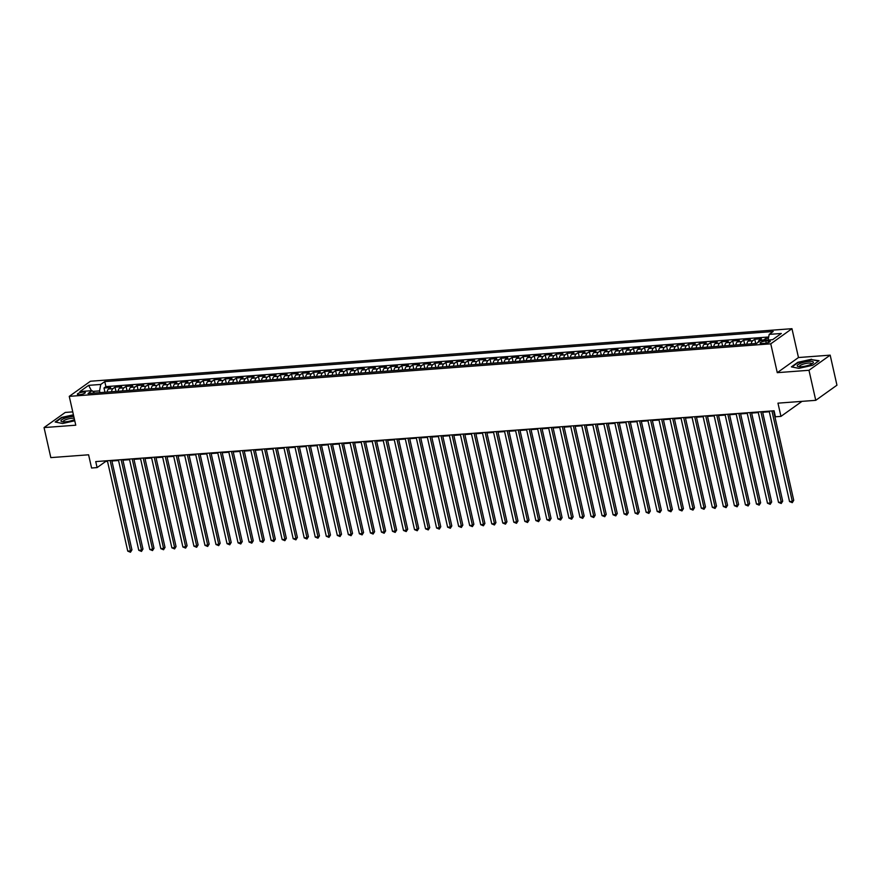 <?xml version="1.0" encoding="UTF-8"?>
<svg xmlns="http://www.w3.org/2000/svg" width="881" height="881" viewBox="0 0 881 881"><rect width="100%" height="100%" fill="white"/><g stroke="black" fill="none" stroke-linecap="round" stroke-linejoin="round"><path stroke-width="1.32" d="M79.521 394.677A4.075 1.013 -12.7 0 0 83.508 393.785A4.075 1.013 -12.7 0 0 85.325 392.474A4.075 1.013 -12.7 0 0 83.188 392.056A4.075 1.013 -12.7 0 0 79.191 392.948A4.075 1.013 -12.7 0 0 77.385 394.259A4.075 1.013 -12.7 0 0 79.521 394.677M72.76 411.879L65.249 412.44L44.05 427.571L50.823 457.613L88.596 454.794L91.58 468.009L97.097 467.591L105.687 461.457L107.515 461.325M791.964 328.69L90.457 381.231L69.258 396.362L770.765 343.821L791.964 328.69L798.472 357.532L777.273 372.663L808.978 370.284L830.177 355.153L798.472 357.532M830.177 355.153L836.95 385.195L815.751 400.326L777.967 403.157L780.951 416.383L801.996 401.362M808.978 370.284L815.751 400.326M768.452 338.238L765.787 338.436L766.184 340.176M758.101 342.291A5.088 2.511 -94.3 0 1 759.29 340.253L761.382 338.767L754.764 339.262L755.722 343.524M746.868 344.185A5.088 2.511 85.7 0 1 748.255 341.079L750.348 339.592L743.729 340.088L744.687 344.35M735.844 345.011A5.088 2.511 85.7 0 1 737.221 341.905L739.313 340.418L732.695 340.914L733.664 345.176M724.81 345.837A5.088 2.511 85.7 0 1 726.197 342.731L728.29 341.244L721.671 341.74L722.629 346.002M713.775 346.662A5.088 2.511 85.7 0 1 715.163 343.557L717.255 342.07L710.637 342.566L711.595 346.828M702.752 347.488A5.088 2.511 85.7 0 1 704.139 344.383L706.232 342.896L699.613 343.392L700.571 347.654M691.717 348.314A5.088 2.511 85.7 0 1 693.105 345.209L695.197 343.722L688.579 344.218L689.537 348.48M680.694 349.14A5.088 2.511 85.7 0 1 682.07 346.035L684.163 344.548L677.544 345.044L678.513 349.305M669.659 349.966A5.088 2.511 85.7 0 1 671.047 346.872L673.139 345.374L666.521 345.87L667.479 350.131M658.636 350.792A5.088 2.511 85.7 0 1 660.012 347.698L662.105 346.2L655.486 346.696L656.444 350.957M647.601 351.618A5.088 2.511 85.7 0 1 648.989 348.524L651.081 347.026L644.463 347.521L645.421 351.783M636.567 352.444A5.088 2.511 85.7 0 1 637.954 349.35L640.047 347.852L633.428 348.347L634.386 352.609M625.543 353.27A5.088 2.511 85.7 0 1 626.931 350.175L629.012 348.678L622.404 349.173L623.363 353.435M614.509 354.096A5.088 2.511 85.7 0 1 615.896 351.001L617.988 349.504L611.37 349.999L612.328 354.261M603.485 354.922A5.088 2.511 85.7 0 1 604.862 351.827L606.954 350.33L600.335 350.825L601.294 355.087M592.45 355.748A5.088 2.511 85.7 0 1 593.838 352.653L595.93 351.156L589.312 351.651L590.27 355.913M581.416 356.574A5.088 2.511 85.7 0 1 582.804 353.479L584.896 351.982L578.277 352.477L579.235 356.739M570.392 357.4A5.088 2.511 85.7 0 1 571.78 354.305L573.872 352.807L567.254 353.303L568.212 357.565M559.358 358.226A5.088 2.511 85.7 0 1 560.745 355.131L562.838 353.633L556.219 354.129L557.177 358.391M548.334 359.052A5.088 2.511 85.7 0 1 549.711 355.957L551.803 354.459L545.185 354.955L546.154 359.217M537.3 359.877A5.088 2.511 85.7 0 1 538.687 356.783L540.78 355.285L534.161 355.781L535.119 360.043M526.265 360.703A5.088 2.511 85.7 0 1 527.653 357.609L529.745 356.111L523.127 356.607L524.085 360.869M515.242 361.529A5.088 2.511 85.7 0 1 516.629 358.435L518.722 356.937L512.103 357.433L513.061 361.695M504.207 362.355A5.088 2.511 85.7 0 1 505.595 359.261L507.687 357.763L501.069 358.259L502.027 362.52M493.184 363.181A5.088 2.511 85.7 0 1 494.571 360.087L496.653 358.589L490.034 359.085L491.003 363.346M482.149 364.007A5.088 2.511 85.7 0 1 483.537 360.913L485.629 359.415L479.011 359.911L479.969 364.172M471.126 364.833A5.088 2.511 85.7 0 1 472.502 361.739L474.595 360.241L467.976 360.736L468.934 364.998M460.091 365.659A5.088 2.511 85.7 0 1 461.479 362.565L463.571 361.067L456.953 361.562L457.911 365.824M449.057 366.485A5.088 2.511 85.7 0 1 450.444 363.39L452.537 361.893L445.918 362.388L446.876 366.65M438.033 367.311A5.088 2.511 85.7 0 1 439.421 364.216L441.502 362.719L434.895 363.214L435.853 367.476M426.999 368.137A5.088 2.511 85.7 0 1 428.386 365.042L430.479 363.545L423.86 364.04L424.818 368.302M415.975 368.963A5.088 2.511 85.7 0 1 417.352 365.868L419.444 364.371L412.826 364.866L413.795 369.128M404.941 369.789A5.088 2.511 85.7 0 1 406.328 366.694L408.421 365.197L401.802 365.692L402.76 369.954M393.906 370.615A5.088 2.511 85.7 0 1 395.294 367.52L397.386 366.022L390.768 366.518L391.726 370.78M382.883 371.441A5.088 2.511 85.7 0 1 384.27 368.346L386.363 366.848L379.744 367.344L380.702 371.606M371.848 372.267A5.088 2.511 85.7 0 1 373.236 369.172L375.328 367.674L368.71 368.17L369.668 372.432M360.825 373.092A5.088 2.511 85.7 0 1 362.201 369.998L364.294 368.5L357.675 368.996L358.644 373.258M349.79 373.918A5.088 2.511 85.7 0 1 351.178 370.824L353.27 369.326L346.651 369.822L347.61 374.084M338.767 374.744A5.088 2.511 85.7 0 1 340.143 371.65L342.235 370.152L335.617 370.648L336.575 374.91M327.732 375.57A5.088 2.511 85.7 0 1 329.12 372.476L331.212 370.978L324.593 371.474L325.552 375.735M316.697 376.396A5.088 2.511 85.7 0 1 318.085 373.302L320.177 371.804L313.559 372.3L314.517 376.561M305.674 377.222A5.088 2.511 85.7 0 1 307.062 374.128L309.143 372.63L302.524 373.126L303.493 377.387M294.639 378.048A5.088 2.511 85.7 0 1 296.027 374.954L298.119 373.456L291.501 373.951L292.459 378.213M283.616 378.874A5.088 2.511 85.7 0 1 284.992 375.78L287.085 374.282L280.466 374.777L281.424 379.039M272.581 379.7A5.088 2.511 85.7 0 1 273.969 376.605L276.061 375.108L269.443 375.603L270.401 379.865M261.547 380.526A5.088 2.511 85.7 0 1 262.934 377.431L265.027 375.934L258.408 376.429L259.366 380.691M250.523 381.352A5.088 2.511 85.7 0 1 251.911 378.257L254.003 376.76L247.385 377.255L248.343 381.517M239.489 382.178A5.088 2.511 85.7 0 1 240.876 379.083L242.969 377.586L236.35 378.081L237.308 382.343M228.465 383.004A5.088 2.511 85.7 0 1 229.842 379.909L231.934 378.412L225.316 378.907L226.285 383.169M217.431 383.83A5.088 2.511 85.7 0 1 218.818 380.735L220.911 379.237L214.292 379.733L215.25 383.995M206.396 384.656A5.088 2.511 85.7 0 1 207.784 381.561L209.876 380.063L203.258 380.559L204.216 384.821M195.373 385.482A5.088 2.511 85.7 0 1 196.76 382.387L198.853 380.889L192.234 381.385L193.192 385.647M184.338 386.307A5.088 2.511 85.7 0 1 185.726 383.213L187.818 381.726L181.2 382.222L182.158 386.473M173.315 387.133A5.088 2.511 85.7 0 1 174.691 384.039L176.784 382.552L170.165 383.048L171.134 387.299M162.28 387.959A5.088 2.511 85.7 0 1 163.668 384.865L165.76 383.378L159.142 383.874L160.1 388.125M151.257 388.785A5.088 2.511 85.7 0 1 152.633 385.691L154.726 384.204L148.107 384.7L149.065 388.95M140.222 389.611A5.088 2.511 85.7 0 1 141.61 386.517L143.702 385.03L137.084 385.526L138.042 389.776M129.188 390.437A5.088 2.511 85.7 0 1 130.575 387.343L132.668 385.856L126.049 386.352L127.007 390.602M118.164 391.263A5.088 2.511 85.7 0 1 119.552 388.169L121.633 386.682L115.026 387.177L115.984 391.428M780.951 416.383L775.434 416.79L774.08 410.777L95.743 461.589L97.097 467.591M768.199 340.793L765.776 340.969A3.942 0.98 -12.7 0 0 761.9 341.839A3.942 0.98 -12.7 0 0 760.149 343.105A3.942 0.98 -12.7 0 0 762.219 343.513L764.642 343.326A3.942 0.98 -12.7 0 0 768.518 342.467A3.942 0.98 -12.7 0 0 770.269 341.189A3.942 0.98 -12.7 0 0 768.199 340.793L768.573 342.445M94.575 393.036L92.053 390.657L88.045 393.521L756.46 343.469L760.468 340.606L772.604 339.692L781.315 333.481L769.179 334.384L773.188 331.52L104.773 381.583L100.764 384.446L99.553 390.889L92.824 391.395M92.053 390.657L79.918 391.571L88.629 385.349L100.764 384.446M763.232 340.396A5.088 2.511 -94.3 0 1 763.695 339.923L765.787 338.436M768.684 336.994L105.907 386.627L103.991 388.003L104.949 392.254M107.13 392.089A5.088 2.511 85.7 0 1 108.517 388.995L110.61 387.508L103.991 388.003M111.546 391.759A5.088 2.511 -94.3 0 1 112.933 388.664L115.026 387.177M122.569 390.933A5.088 2.511 -94.3 0 1 123.957 387.838L126.049 386.352M133.604 390.107A5.088 2.511 -94.3 0 1 134.991 387.012L137.084 385.526M144.638 389.281A5.088 2.511 -94.3 0 1 146.015 386.186L148.107 384.7M155.662 388.455A5.088 2.511 -94.3 0 1 157.049 385.36L159.142 383.874M166.696 387.629A5.088 2.511 -94.3 0 1 168.084 384.534L170.165 383.048M177.72 386.803A5.088 2.511 -94.3 0 1 179.107 383.709L181.2 382.222M188.754 385.977A5.088 2.511 -94.3 0 1 190.142 382.883L192.234 381.385M199.789 385.151A5.088 2.511 -94.3 0 1 201.165 382.057L203.258 380.559M210.812 384.325A5.088 2.511 -94.3 0 1 212.2 381.231L214.292 379.733M221.847 383.499A5.088 2.511 -94.3 0 1 223.223 380.405L225.316 378.907M232.87 382.673A5.088 2.511 -94.3 0 1 234.258 379.579L236.35 378.081M243.905 381.847A5.088 2.511 -94.3 0 1 245.292 378.753L247.385 377.255M254.928 381.021A5.088 2.511 -94.3 0 1 256.316 377.927L258.408 376.429M265.963 380.196A5.088 2.511 -94.3 0 1 267.35 377.101L269.443 375.603M276.997 379.37A5.088 2.511 -94.3 0 1 278.374 376.275L280.466 374.777M288.021 378.544A5.088 2.511 -94.3 0 1 289.409 375.449L291.501 373.951M299.055 377.718A5.088 2.511 -94.3 0 1 300.443 374.623L302.524 373.126M310.079 376.892A5.088 2.511 -94.3 0 1 311.467 373.797L313.559 372.3M321.113 376.066A5.088 2.511 -94.3 0 1 322.501 372.971L324.593 371.474M332.148 375.24A5.088 2.511 -94.3 0 1 333.525 372.145L335.617 370.648M343.172 374.414A5.088 2.511 -94.3 0 1 344.559 371.319L346.651 369.822M354.206 373.588A5.088 2.511 -94.3 0 1 355.594 370.494L357.675 368.996M365.23 372.762A5.088 2.511 -94.3 0 1 366.617 369.668L368.71 368.17M376.264 371.936A5.088 2.511 -94.3 0 1 377.652 368.842L379.744 367.344M387.288 371.11A5.088 2.511 -94.3 0 1 388.675 368.016L390.768 366.518M398.322 370.284A5.088 2.511 -94.3 0 1 399.71 367.19L401.802 365.692M409.357 369.458A5.088 2.511 -94.3 0 1 410.733 366.364L412.826 364.866M420.38 368.632A5.088 2.511 -94.3 0 1 421.768 365.538L423.86 364.04M431.415 367.806A5.088 2.511 -94.3 0 1 432.802 364.712L434.895 363.214M442.438 366.981A5.088 2.511 -94.3 0 1 443.826 363.886L445.918 362.388M453.473 366.155A5.088 2.511 -94.3 0 1 454.86 363.06L456.953 361.562M464.507 365.329A5.088 2.511 -94.3 0 1 465.884 362.234L467.976 360.736M475.531 364.503A5.088 2.511 -94.3 0 1 476.918 361.408L479.011 359.911M486.565 363.677A5.088 2.511 -94.3 0 1 487.953 360.582L490.034 359.085M497.589 362.851A5.088 2.511 -94.3 0 1 498.976 359.756L501.069 358.259M508.623 362.025A5.088 2.511 -94.3 0 1 510.011 358.93L512.103 357.433M519.658 361.199A5.088 2.511 -94.3 0 1 521.034 358.104L523.127 356.607M530.681 360.373A5.088 2.511 -94.3 0 1 532.069 357.279L534.161 355.781M541.716 359.547A5.088 2.511 -94.3 0 1 543.092 356.453L545.185 354.955M552.739 358.721A5.088 2.511 -94.3 0 1 554.127 355.627L556.219 354.129M563.774 357.895A5.088 2.511 -94.3 0 1 565.162 354.801L567.254 353.303M574.797 357.069A5.088 2.511 -94.3 0 1 576.185 353.975L578.277 352.477M585.832 356.243A5.088 2.511 -94.3 0 1 587.22 353.149L589.312 351.651M596.866 355.417A5.088 2.511 -94.3 0 1 598.243 352.323L600.335 350.825M607.89 354.591A5.088 2.511 -94.3 0 1 609.278 351.497L611.37 349.999M618.925 353.766A5.088 2.511 -94.3 0 1 620.312 350.671L622.404 349.173M629.948 352.94A5.088 2.511 -94.3 0 1 631.336 349.845L633.428 348.347M640.983 352.114A5.088 2.511 -94.3 0 1 642.37 349.019L644.463 347.521M652.017 351.288A5.088 2.511 -94.3 0 1 653.394 348.193L655.486 346.696M663.041 350.462A5.088 2.511 -94.3 0 1 664.428 347.367L666.521 345.87M674.075 349.636A5.088 2.511 -94.3 0 1 675.463 346.541L677.544 345.044M685.099 348.81A5.088 2.511 -94.3 0 1 686.486 345.704L688.579 344.218M696.133 347.984A5.088 2.511 -94.3 0 1 697.521 344.878L699.613 343.392M707.168 347.158A5.088 2.511 -94.3 0 1 708.544 344.053L710.637 342.566M718.191 346.332A5.088 2.511 -94.3 0 1 719.579 343.227L721.671 341.74M729.226 345.506A5.088 2.511 -94.3 0 1 730.602 342.401L732.695 340.914M740.249 344.68A5.088 2.511 -94.3 0 1 741.637 341.575L743.729 340.088M751.284 343.854A5.088 2.511 -94.3 0 1 752.671 340.749L754.764 339.262M777.273 372.663L770.765 343.821M44.05 427.571L75.766 425.204L69.258 396.362M111.909 460.994L118.539 460.499M122.933 460.168L129.573 459.673M133.967 459.342L140.597 458.847M144.991 458.516L151.631 458.021M156.025 457.691L162.666 457.195M167.049 456.865L173.689 456.369M178.083 456.039L184.724 455.543M189.118 455.213L195.747 454.717M200.141 454.387L206.782 453.891M211.176 453.561L217.816 453.065M222.199 452.735L228.84 452.239M233.234 451.909L239.874 451.413M244.268 451.083L250.898 450.587M255.292 450.257L261.932 449.762M266.326 449.431L272.956 448.936M277.35 448.605L283.99 448.11M288.384 447.779L295.025 447.284M299.419 446.953L306.048 446.458M310.442 446.127L317.083 445.632M321.477 445.301L328.106 444.806M332.5 444.476L339.141 443.98M343.535 443.65L350.175 443.154M354.558 442.824L361.199 442.328M365.593 441.998L372.234 441.502M376.627 441.172L383.257 440.676M387.651 440.346L394.292 439.85M398.686 439.52L405.326 439.024M409.709 438.694L416.35 438.198M420.744 437.868L427.384 437.372M431.778 437.042L438.408 436.547M442.802 436.216L449.442 435.721M453.836 435.39L460.466 434.884M464.86 434.564L471.5 434.058M475.894 433.738L482.535 433.232M486.929 432.912L493.558 432.406M497.952 432.086L504.593 431.58M508.987 431.261L515.616 430.754M520.01 430.435L526.651 429.928M531.045 429.609L537.685 429.102M542.068 428.783L548.709 428.276M553.103 427.957L559.743 427.45M564.137 427.131L570.767 426.624M575.161 426.294L581.801 425.798M586.195 425.468L592.836 424.972M597.219 424.642L603.859 424.146M608.253 423.816L614.894 423.32M619.288 422.99L625.917 422.495M630.311 422.164L636.952 421.669M641.346 421.338L647.976 420.843M652.369 420.512L659.01 420.017M663.404 419.686L670.045 419.191M674.439 418.86L681.068 418.365M685.462 418.035L692.103 417.539M696.497 417.209L703.126 416.713M707.52 416.383L714.161 415.887M718.555 415.557L725.195 415.061M729.578 414.731L736.219 414.235M740.613 413.905L747.253 413.409M751.647 413.079L758.277 412.583M762.671 412.253L769.311 411.757M99.949 392.629L99.553 390.889M105.555 460.851L105.687 461.457M768.122 340.033L769.179 334.384M105.907 386.627L104.773 381.583M88.629 385.349L91.437 390.712M811.621 359.239L797.79 362.311L791.402 366.87L798.858 368.346L812.689 365.274L819.077 360.714L811.72 359.668M73.42 414.808L61.538 417.451L55.151 422.01L62.606 423.497L74.764 420.788M771.932 410.942L792.305 501.344L789.541 501.553L769.168 411.152M773.562 410.821L793.737 500.331L792.305 501.344L792.261 502.666L789.541 501.553M793.737 500.331L792.261 502.666M801.567 366.694A8.27 2.059 -12.7 0 0 812.711 363.302A8.27 2.059 -12.7 0 0 809.022 361.375A8.27 2.059 -12.7 0 0 799.474 363.798A8.27 2.059 -12.7 0 0 798.274 366.562A8.27 2.059 -12.7 0 0 801.567 366.694M811.621 364.007A6.255 1.564 -12.7 0 0 811.643 363.754A6.255 1.564 -12.7 0 0 808.362 363.115A6.255 1.564 -12.7 0 0 802.217 364.492A6.255 1.564 -12.7 0 0 799.43 366.507A6.255 1.564 -12.7 0 0 799.563 366.727M791.942 366.981L798.076 362.598L811.478 359.624L818.625 361.045M73.795 416.471A8.27 2.059 -12.7 0 0 64.698 418.31A8.27 2.059 -12.7 0 0 62.022 421.702A8.27 2.059 -12.7 0 0 73.387 420.039A8.27 2.059 -12.7 0 0 74.5 419.587M74.202 418.288A6.255 1.564 -12.7 0 0 65.998 419.62A6.255 1.564 -12.7 0 0 63.179 421.647A6.255 1.564 -12.7 0 0 63.311 421.867M55.69 422.12L61.824 417.737L73.497 415.149M760.898 411.768L781.271 502.17L778.518 502.379L758.145 411.978M762.539 411.647L782.702 501.157L781.271 502.17L781.227 503.492L778.518 502.379M782.702 501.157L781.227 503.492M749.874 412.594L770.247 502.996L767.483 503.205L747.11 412.804M751.504 412.473L771.679 501.983L770.247 502.996L770.203 504.317L767.483 503.205M771.679 501.983L770.203 504.317M738.84 413.42L759.213 503.822L756.46 504.031L736.087 413.63M740.481 413.299L760.644 502.809L759.213 503.822L759.169 505.143L756.46 504.031M760.644 502.809L759.169 505.143M727.805 414.246L748.189 504.648L745.425 504.857L725.052 414.455M729.446 414.125L749.621 503.635L748.189 504.648L748.134 505.969L745.425 504.857M749.621 503.635L748.134 505.969M716.782 415.072L737.155 505.474L734.402 505.683L714.028 415.281M718.411 414.951L738.586 504.461L737.155 505.474L737.111 506.795L734.402 505.683M738.586 504.461L737.111 506.795M705.747 415.898L726.12 506.3L723.367 506.509L702.994 416.107M707.388 415.777L727.552 505.287L726.12 506.3L726.076 507.621L723.367 506.509M727.552 505.287L726.076 507.621M694.724 416.724L715.097 507.126L712.333 507.335L691.959 416.933M696.353 416.603L716.528 506.112L715.097 507.126L715.053 508.447L712.333 507.335M716.528 506.112L715.053 508.447M683.689 417.55L704.062 507.952L701.309 508.161L680.936 417.759M685.33 417.429L705.494 506.938L704.062 507.952L704.018 509.273L701.309 508.161M705.494 506.938L704.018 509.273M672.666 418.376L693.039 508.778L690.275 508.987L669.901 418.585M674.295 418.255L694.47 507.764L693.039 508.778L692.984 510.099L690.275 508.987M694.47 507.764L692.984 510.099M661.631 419.202L682.004 509.603L679.251 509.813L658.878 419.411M663.261 419.081L683.436 508.59L682.004 509.603L681.96 510.925L679.251 509.813M683.436 508.59L681.96 510.925M650.596 420.028L670.97 510.44L668.216 510.639L647.843 420.237M652.237 419.907L672.401 509.416L670.97 510.44L670.926 511.751L668.216 510.639M672.401 509.416L670.926 511.751M639.573 420.854L659.946 511.266L657.182 511.465L636.809 421.063M641.203 420.733L661.378 510.242L659.946 511.266L659.902 512.577L657.182 511.465M661.378 510.242L659.902 512.577M628.538 421.68L648.912 512.092L646.158 512.29L625.785 421.889M630.179 421.559L650.343 511.068L648.912 512.092L648.868 513.403L646.158 512.29M650.343 511.068L648.868 513.403M617.515 422.506L637.888 512.918L635.124 513.116L614.751 422.715M619.145 422.384L639.32 511.894L637.888 512.918L637.844 514.229L635.124 513.116M639.32 511.894L637.844 514.229M606.48 423.332L626.854 513.744L624.1 513.942L603.727 423.541M608.121 423.21L628.285 512.72L626.854 513.744L626.809 515.055L624.1 513.942M628.285 512.72L626.809 515.055M595.446 424.157L615.819 514.57L613.066 514.768L592.693 424.367M597.087 424.036L617.262 513.546L615.819 514.57L615.775 515.881L613.066 514.768M617.262 513.546L615.775 515.881M584.422 424.983L604.795 515.396L602.031 515.594L581.658 425.193M586.052 424.862L606.227 514.372L604.795 515.396L604.751 516.707L602.031 515.594M606.227 514.372L604.751 516.707M573.388 425.809L593.761 516.222L591.008 516.42L570.635 426.019M575.029 425.688L595.193 515.198L593.761 516.222L593.717 517.532L591.008 516.42M595.193 515.198L593.717 517.532M562.364 426.635L582.737 517.048L579.973 517.246L559.6 426.845M563.994 426.514L584.169 516.024L582.737 517.048L582.693 518.358L579.973 517.246M584.169 516.024L582.693 518.358M551.33 427.461L571.703 517.874L568.95 518.072L548.577 427.67M552.971 427.34L573.135 516.85L571.703 517.874L571.659 519.184L568.95 518.072M573.135 516.85L571.659 519.184M540.306 428.287L560.679 518.7L557.915 518.898L537.542 428.496M541.936 428.166L562.111 517.676L560.679 518.7L560.624 520.01L557.915 518.898M562.111 517.676L560.624 520.01M529.272 429.113L549.645 519.526L546.892 519.724L526.519 429.322M530.902 428.992L551.077 518.502L549.645 519.526L549.601 520.836L546.892 519.724M551.077 518.502L549.601 520.836M518.237 429.939L538.61 520.352L535.857 520.55L515.484 430.148M519.878 429.818L540.042 519.327L538.61 520.352L538.566 521.662L535.857 520.55M540.042 519.327L538.566 521.662M507.214 430.765L527.587 521.178L524.823 521.376L504.45 430.974M508.844 430.644L529.018 520.153L527.587 521.178L527.543 522.488L524.823 521.376M529.018 520.153L527.543 522.488M496.179 431.591L516.552 522.004L513.799 522.202L493.426 431.8M497.82 431.47L517.984 520.979L516.552 522.004L516.508 523.314L513.799 522.202M517.984 520.979L516.508 523.314M485.156 432.417L505.529 522.829L502.765 523.028L482.392 432.626M486.786 432.296L506.96 521.805L505.529 522.829L505.474 524.14L502.765 523.028M506.96 521.805L505.474 524.14M474.121 433.243L494.494 523.655L491.741 523.854L471.368 433.452M475.751 433.122L495.926 522.631L494.494 523.655L494.45 524.966L491.741 523.854M495.926 522.631L494.45 524.966M463.087 434.069L483.46 524.481L480.707 524.68L460.334 434.278M464.728 433.948L484.902 523.457L483.46 524.481L483.416 525.792L480.707 524.68M484.902 523.457L483.416 525.792M452.063 434.895L472.436 525.307L469.672 525.505L449.299 435.104M453.693 434.774L473.868 524.283L472.436 525.307L472.392 526.618L469.672 525.505M473.868 524.283L472.392 526.618M441.029 435.721L461.402 526.133L458.649 526.331L438.275 435.93M442.669 435.599L462.833 525.109L461.402 526.133L461.358 527.444L458.649 526.331M462.833 525.109L461.358 527.444M430.005 436.558L450.378 526.959L447.614 527.168L427.241 436.756M431.635 436.425L451.81 525.935L450.378 526.959L450.334 528.27L447.614 527.168M451.81 525.935L450.334 528.27M418.971 437.383L439.344 527.785L436.591 527.994L416.217 437.582M420.611 437.251L440.775 526.761L439.344 527.785L439.3 529.096L436.591 527.994M440.775 526.761L439.3 529.096M407.936 438.209L428.309 528.611L425.556 528.82L405.183 438.408M409.577 438.077L429.752 527.587L428.309 528.611L428.265 529.922L425.556 528.82M429.752 527.587L428.265 529.922M396.913 439.035L417.286 529.437L414.533 529.646L394.148 439.234M398.542 438.903L418.717 528.413L417.286 529.437L417.242 530.747L414.533 529.646M418.717 528.413L417.242 530.747M385.878 439.861L406.251 530.263L403.498 530.472L383.125 440.06M387.519 439.729L407.683 529.239L406.251 530.263L406.207 531.573L403.498 530.472M407.683 529.239L406.207 531.573M374.854 440.687L395.228 531.089L392.463 531.298L372.09 440.885M376.484 440.555L396.659 530.065L395.228 531.089L395.184 532.399L392.463 531.298M396.659 530.065L395.184 532.399M363.82 441.513L384.193 531.915L381.44 532.124L361.067 441.711M365.461 441.381L385.625 530.891L384.193 531.915L384.149 533.225L381.44 532.124M385.625 530.891L384.149 533.225M352.796 442.339L373.17 532.741L370.405 532.95L350.032 442.537M354.426 442.207L374.601 531.717L373.17 532.741L373.115 534.051L370.405 532.95M374.601 531.717L373.115 534.051M341.762 443.165L362.135 533.567L359.382 533.776L339.009 443.363M343.392 443.033L363.567 532.542L362.135 533.567L362.091 534.877L359.382 533.776M363.567 532.542L362.091 534.877M330.727 443.991L351.101 534.393L348.347 534.602L327.974 444.189M332.368 443.859L352.532 533.368L351.101 534.393L351.056 535.714L348.347 534.602M352.532 533.368L351.056 535.714M319.704 444.817L340.077 535.219L337.313 535.428L316.94 445.015M321.334 444.696L341.509 534.194L340.077 535.219L340.033 536.54L337.313 535.428M341.509 534.194L340.033 536.54M308.669 445.643L329.042 536.044L326.289 536.254L305.916 445.841M310.31 445.522L330.474 535.02L329.042 536.044L328.998 537.366L326.289 536.254M330.474 535.02L328.998 537.366M297.646 446.469L318.019 536.87L315.255 537.08L294.882 446.667M299.276 446.348L319.451 535.846L318.019 536.87L317.975 538.192L315.255 537.08M319.451 535.846L317.975 538.192M286.611 447.295L306.984 537.696L304.231 537.906L283.858 447.493M288.241 447.174L308.416 536.672L306.984 537.696L306.94 539.018L304.231 537.906M308.416 536.672L306.94 539.018M275.577 448.121L295.95 538.522L293.197 538.731L272.824 448.319M277.218 448L297.393 537.498L295.95 538.522L295.906 539.844L293.197 538.731M297.393 537.498L295.906 539.844M264.553 448.947L284.926 539.348L282.162 539.557L261.789 449.145M266.183 448.825L286.358 538.324L284.926 539.348L284.882 540.67L282.162 539.557M286.358 538.324L284.882 540.67M253.519 449.773L273.892 540.174L271.139 540.383L250.766 449.971M255.16 449.651L275.324 539.15L273.892 540.174L273.848 541.496L271.139 540.383M275.324 539.15L273.848 541.496M242.495 450.598L262.868 541L260.104 541.209L239.731 450.797M244.125 450.477L264.3 539.976L262.868 541L262.824 542.322L260.104 541.209M264.3 539.976L262.824 542.322M231.461 451.424L251.834 541.826L249.081 542.035L228.708 451.623M233.102 451.303L253.265 540.802L251.834 541.826L251.79 543.148L249.081 542.035M253.265 540.802L251.79 543.148M220.426 452.25L240.81 542.652L238.046 542.861L217.673 452.449M222.067 452.129L242.242 541.628L240.81 542.652L240.755 543.973L238.046 542.861M242.242 541.628L240.755 543.973M209.403 453.076L229.776 543.478L227.023 543.687L206.639 453.286M211.033 452.955L231.207 542.454L229.776 543.478L229.732 544.799L227.023 543.687M231.207 542.454L229.732 544.799M198.368 453.902L218.741 544.304L215.988 544.513L195.615 454.111M200.009 453.781L220.173 543.28L218.741 544.304L218.697 545.625L215.988 544.513M220.173 543.28L218.697 545.625M187.345 454.728L207.718 545.13L204.954 545.339L184.581 454.937M188.975 454.607L209.149 544.106L207.718 545.13L207.674 546.451L204.954 545.339M209.149 544.106L207.674 546.451M176.31 455.554L196.683 545.956L193.93 546.165L173.557 455.763M177.951 455.433L198.115 544.932L196.683 545.956L196.639 547.277L193.93 546.165M198.115 544.932L196.639 547.277M165.287 456.38L185.66 546.782L182.896 546.991L162.522 456.589M166.916 456.259L187.091 545.757L185.66 546.782L185.605 548.103L182.896 546.991M187.091 545.757L185.605 548.103M154.252 457.206L174.625 547.608L171.872 547.817L151.499 457.415M155.882 457.085L176.057 546.583L174.625 547.608L174.581 548.929L171.872 547.817M176.057 546.583L174.581 548.929M143.218 458.032L163.591 548.434L160.838 548.643L140.464 458.241M144.858 457.911L165.022 547.409L163.591 548.434L163.547 549.755L160.838 548.643M165.022 547.409L163.547 549.755M132.194 458.858L152.567 549.259L149.803 549.469L129.43 459.067M133.824 458.737L153.999 548.235L152.567 549.259L152.523 550.581L149.803 549.469M153.999 548.235L152.523 550.581M121.16 459.684L141.533 550.085L138.78 550.295L118.406 459.893M122.8 459.563L142.964 549.061L141.533 550.085L141.489 551.407L138.78 550.295M142.964 549.061L141.489 551.407M110.136 460.51L130.509 550.911L127.745 551.121L107.372 460.719M111.766 460.389L131.941 549.887L130.509 550.911L130.465 552.233L127.745 551.121M131.941 549.887L130.465 552.233M759.29 340.253L763.695 339.923M108.517 388.995L112.933 388.664M119.552 388.169L123.957 387.838M130.575 387.343L134.991 387.012M141.61 386.517L146.015 386.186M152.633 385.691L157.049 385.36M163.668 384.865L168.084 384.534M174.691 384.039L179.107 383.709M185.726 383.213L190.142 382.883M196.76 382.387L201.165 382.057M207.784 381.561L212.2 381.231M218.818 380.735L223.223 380.405M229.842 379.909L234.258 379.579M240.876 379.083L245.292 378.753M251.911 378.257L256.316 377.927M262.934 377.431L267.35 377.101M273.969 376.605L278.374 376.275M284.992 375.78L289.409 375.449M296.027 374.954L300.443 374.623M307.062 374.128L311.467 373.797M318.085 373.302L322.501 372.971M329.12 372.476L333.525 372.145M340.143 371.65L344.559 371.319M351.178 370.824L355.594 370.494M362.201 369.998L366.617 369.668M373.236 369.172L377.652 368.842M384.27 368.346L388.675 368.016M395.294 367.52L399.71 367.19M406.328 366.694L410.733 366.364M417.352 365.868L421.768 365.538M428.386 365.042L432.802 364.712M439.421 364.216L443.826 363.886M450.444 363.39L454.86 363.06M461.479 362.565L465.884 362.234M472.502 361.739L476.918 361.408M483.537 360.913L487.953 360.582M494.571 360.087L498.976 359.756M505.595 359.261L510.011 358.93M516.629 358.435L521.034 358.104M527.653 357.609L532.069 357.279M538.687 356.783L543.092 356.453M549.711 355.957L554.127 355.627M560.745 355.131L565.162 354.801M571.78 354.305L576.185 353.975M582.804 353.479L587.22 353.149M593.838 352.653L598.243 352.323M604.862 351.827L609.278 351.497M615.896 351.001L620.312 350.671M626.931 350.175L631.336 349.845M637.954 349.35L642.37 349.019M648.989 348.524L653.394 348.193M660.012 347.698L664.428 347.367M671.047 346.872L675.463 346.541M682.07 346.035L686.486 345.704M693.105 345.209L697.521 344.878M704.139 344.383L708.544 344.053M715.163 343.557L719.579 343.227M726.197 342.731L730.602 342.401M737.221 341.905L741.637 341.575M748.255 341.079L752.671 340.749M766.25 343.105L765.776 340.969"/></g></svg>
